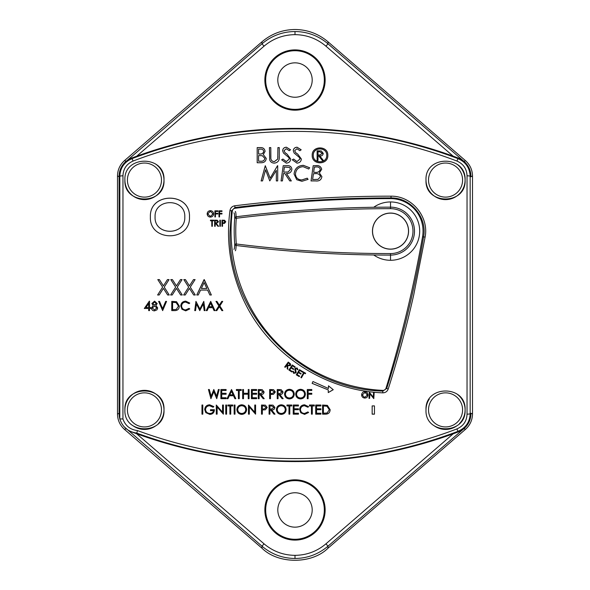 <?xml version="1.0" encoding="UTF-8"?>
<svg xmlns="http://www.w3.org/2000/svg" width="590" height="590" viewBox="0 0 590 590"><rect width="100%" height="100%" fill="white"/><g stroke="black" fill="none" stroke-linecap="round" stroke-linejoin="round"><path stroke-width="0.89" d="M453.12 156.136L325.953 46.182C317.014 38.638 306.689 34.795 295 34.648C283.303 34.788 272.978 38.63 264.032 46.175L261.99 43.808C271.525 35.776 282.522 31.676 294.993 31.528C307.464 31.683 318.467 35.776 328.003 43.822L463.733 161.181M136.651 433.753L264.032 543.825C272.978 551.37 283.303 555.212 295 555.352C306.689 555.205 317.014 551.362 325.953 543.818L453.186 433.812M470.909 413.243L472.509 413.974C472.384 420.11 470.038 425.228 465.481 429.336L463.947 428.635L328.003 546.178C318.467 554.224 307.464 558.317 295 558.472C282.529 558.324 271.525 554.231 261.99 546.192L124.055 426.673M264.858 80.041A30.142 30.142 0 0 0 295 110.183A30.142 30.142 0 0 0 325.142 80.041A30.142 30.142 0 0 0 295 49.899A30.142 30.142 0 0 0 264.858 80.041M265.677 80.041A29.323 29.323 0 0 0 295 109.364A29.323 29.323 0 0 0 324.323 80.041A29.323 29.323 0 0 0 295 50.718A29.323 29.323 0 0 0 265.677 80.041M277.802 80.041A17.199 17.199 0 0 0 295 97.239A17.199 17.199 0 0 0 312.199 80.041A17.199 17.199 0 0 0 295 62.842A17.199 17.199 0 0 0 277.802 80.041M264.858 509.959A30.142 30.142 0 0 0 295 540.101A30.142 30.142 0 0 0 325.142 509.959A30.142 30.142 0 0 0 295 479.818A30.142 30.142 0 0 0 264.858 509.959M265.677 509.959A29.323 29.323 0 0 0 295 539.282A29.323 29.323 0 0 0 324.323 509.959A29.323 29.323 0 0 0 295 480.636A29.323 29.323 0 0 0 265.677 509.959M277.802 509.959A17.199 17.199 0 0 0 295 527.158A17.199 17.199 0 0 0 312.199 509.959A17.199 17.199 0 0 0 295 492.761A17.199 17.199 0 0 0 277.802 509.959M124.586 162.729L261.99 43.808L261.99 41.787C271.525 33.748 282.529 29.648 294.993 29.5C307.464 29.648 318.467 33.748 328.003 41.794L328.003 43.822L325.953 46.182M126.053 428.724L124.527 429.424L261.99 548.213L261.99 546.192L264.032 543.825M124.527 429.424C119.962 425.316 117.617 420.198 117.491 414.055L119.091 413.325M119.091 176.675L117.491 175.945L117.491 414.055M117.491 175.945C117.617 169.802 119.962 164.684 124.527 160.576L126.053 161.277M261.99 41.787L124.527 160.576M463.954 161.365L465.481 160.664L328.003 41.794M465.481 160.664C470.038 164.772 472.384 169.891 472.509 176.027L470.909 176.757M472.509 413.974L472.509 176.027M325.953 543.818L328.003 546.178L328.003 548.206L465.481 429.336M328.003 548.206C311.822 564.283 278.17 564.291 261.99 548.213M119.091 413.671A19.514 19.514 0 0 0 119.822 418.944L119.091 413.671L119.091 176.292A19.507 19.507 0 0 1 131.747 158.032A464.478 464.478 0 0 1 458.253 158.032A19.507 19.507 0 0 1 470.909 176.292L470.909 176.336A19.514 19.514 0 0 0 470.894 175.702M132.049 432.05A464.411 464.411 0 0 0 458.253 431.939A19.507 19.507 0 0 0 470.909 413.671A19.514 19.514 0 0 1 468.63 422.816M155.082 216.95C154.16 236.03 185.71 236.015 184.788 216.95L184.788 216.95C185.703 197.901 154.16 197.901 155.082 216.95L155.082 216.98C154.16 236.052 185.71 236.044 184.788 216.98L184.788 216.987M189.471 216.958L189.471 216.95C190.681 191.89 149.181 191.89 150.391 216.95C149.189 242.062 190.688 242.048 189.471 216.95L189.471 216.98C190.681 191.934 149.181 191.934 150.391 216.98M313.297 155.377L313.297 155.384C312.914 163.961 327.192 163.762 326.735 155.347C327.133 146.836 312.855 146.822 313.297 155.377L313.297 155.435C312.914 164.013 327.192 163.821 326.735 155.406M327.834 155.384L327.834 155.347C328.298 145.435 311.704 145.45 312.199 155.369C311.749 165.318 328.342 165.215 327.834 155.347L327.834 155.406C328.298 145.494 311.704 145.509 312.199 155.421M467.037 175.82C466.742 168.806 463.371 163.88 456.918 161.048C353.373 121.407 236.221 121.614 133.082 161.048C126.614 163.909 123.236 168.828 122.963 175.82L122.941 418.974C125.346 425.796 130.191 429.66 137.463 430.56C239.879 468.563 355.246 467.789 456.918 428.923C463.386 426.061 466.764 421.135 467.037 414.15L467.037 175.82A3.127 0.479 0.3 0 1 470.164 176.292L470.164 413.671C469.81 422.042 465.761 427.92 458.017 431.312C355.748 470.237 239.835 471.063 136.792 433.097L136.784 433.097C128.163 431.843 122.506 427.116 119.814 418.93L119.836 176.292C120.19 167.929 124.239 162.051 131.983 158.651C235.867 119.114 353.735 118.907 458.017 158.651C465.739 162.014 469.788 167.899 470.164 176.292L470.909 176.292M373.728 254.976A29.176 29.176 0 0 0 419.689 231.125A29.176 29.176 0 0 0 373.728 207.267M456.446 163.858A19.544 19.544 0 0 1 445.546 199.619A19.544 19.544 0 0 1 426.01 180.083C424.667 154.919 466.417 154.897 465.09 180.083C466.425 205.209 424.719 205.305 426.01 180.083M456.439 393.663A19.544 19.544 0 0 1 465.09 409.888C466.439 435.014 424.704 435.11 426.01 409.888C424.682 384.724 466.402 384.702 465.09 409.888A19.544 19.544 0 0 1 459.418 423.657M456.461 426.105A19.544 19.544 0 0 1 434.668 426.12M124.91 409.888A19.544 19.544 0 0 1 144.454 390.351A19.544 19.544 0 0 1 163.991 409.888C165.34 435.014 123.605 435.11 124.91 409.888C123.583 384.724 165.303 384.702 163.991 409.888A19.544 19.544 0 0 1 158.319 423.657M155.362 426.105A19.544 19.544 0 0 1 133.569 426.12M155.347 163.858A19.544 19.544 0 0 1 144.454 199.619A19.544 19.544 0 0 1 124.91 180.083C123.568 154.919 165.318 154.897 163.991 180.083C165.325 205.209 123.62 205.305 124.91 180.083M391.023 196.175C411.872 195.851 429.196 216.788 425.102 237.106L413.701 294.985C406.569 326.72 398.066 358.078 388.191 389.061C387.239 391.539 385.425 392.8 382.755 392.844C322.044 390.573 264.762 351.242 241.369 294.985C229.93 267.808 226.125 239.658 229.967 210.527C230.491 207.872 232.091 206.286 234.761 205.785C286.644 199.354 338.734 196.153 391.023 196.175L391.015 197.93C338.793 197.908 286.769 201.102 234.953 207.51L231.509 210.888L230.056 231.125C227.489 314.138 299.993 389.289 382.836 391.089L386.708 388.412C402.52 338.896 414.807 288.414 423.568 236.951C427.492 217.54 410.839 197.606 391.015 197.93L391.008 198.609A32.516 32.516 0 0 1 422.543 236.767A1253.802 1253.802 0 0 1 386.007 388.198A3.127 3.127 0 0 1 382.866 390.396A159.462 159.462 0 0 1 232.335 210.999A3.127 3.127 0 0 1 235.049 208.292A1253.794 1253.794 0 0 1 391.008 198.609M149.344 301.151L149.513 307.538L150.575 307.538L150.575 308.489L149.513 308.481L149.513 310.62L148.687 310.62L148.687 308.489L144.307 308.489L149.344 301.151M155.893 305.473L157.678 307.928L156.984 309.839L154.528 310.856C152.663 310.797 151.623 309.846 151.409 308.002L153.23 305.473L151.881 303.518L154.587 301.151L157.206 303.54L155.893 305.473L157.206 303.54M158.629 301.387L159.514 301.387L162.589 308.659L165.672 301.387L166.557 301.387L162.648 310.62L158.629 301.387L162.648 310.613L166.557 301.379M171.764 310.62L171.764 301.387L176.558 301.719L179.338 306.114C179.168 309.094 177.597 310.591 174.625 310.62L171.764 310.62M189.759 303.083L189.029 303.636L185.673 302.095C183.202 302.264 181.838 303.57 181.587 306.011C181.845 308.467 183.225 309.765 185.732 309.905L189.029 308.371L189.759 308.917L185.739 310.856L181.934 309.241L180.761 305.945C181.049 302.958 182.708 301.357 185.732 301.151L189.759 303.083L189.029 303.629L185.673 302.095C183.202 302.264 181.838 303.57 181.587 306.004L181.587 306.011M194.73 310.62L195.946 301.387L199.877 308.961L203.801 301.387L205.025 310.62L204.192 310.62L203.307 303.975L199.789 310.62L196.441 303.961L195.563 310.62L194.73 310.62M210.704 301.387L214.967 310.62L214.067 310.62L212.702 307.656L208.513 307.656L207.112 310.62L206.212 310.62L210.704 301.387M215.977 301.387L216.928 301.387L219.347 305.163L221.766 301.387L222.718 301.387L219.827 305.908L222.836 310.62L221.884 310.62L219.347 306.653L216.81 310.62L215.859 310.62L218.868 305.908L215.977 301.387L218.868 305.908M208.454 389.533L209.317 389.533L211.124 396.251L213.809 389.533L216.567 396.2L218.381 389.533L219.229 389.533L216.737 398.693L213.845 391.686L210.91 398.693L208.454 389.533M221.715 390.469L221.715 393.287L226.095 393.287L226.095 394.231L221.715 394.231L221.715 397.749L226.095 397.749L226.095 398.693L220.889 398.693L220.889 389.533L226.095 389.533L226.095 390.469L221.715 390.469L226.095 390.433L226.095 389.533M231.538 389.533L235.801 398.693L234.901 398.693L233.537 395.757L229.348 395.757L227.947 398.693L227.039 398.693L231.538 389.533M239.23 390.469L239.23 398.693L238.404 398.693L238.404 390.469L236.391 390.469L236.391 389.533L241.244 389.533L241.244 390.469L239.23 390.469L241.244 390.433L241.244 389.533M243.493 394.231L243.493 398.693L242.667 398.693L242.667 389.533L243.493 389.533L243.493 393.287L248.228 393.287L248.228 389.533L249.054 389.533L249.054 398.693L248.228 398.693L248.228 394.231L243.493 394.231L248.228 394.194L248.228 398.648L249.054 398.648L249.054 389.533M252.255 390.469L252.255 393.287L256.628 393.287L256.628 394.231L252.255 394.231L252.255 397.749L256.628 397.749L256.628 398.693L251.421 398.693L251.421 389.533L256.628 389.533L256.628 390.469L252.255 390.469L256.628 390.433L256.628 389.533M259.121 394.467L259.121 398.693L258.287 398.693L258.287 389.533L262.226 389.658L264.091 391.981C263.826 393.759 262.734 394.585 260.817 394.467L264.209 398.693L263.184 398.693L259.792 394.467L259.121 394.467L259.792 394.422L263.184 398.648L264.173 398.648M270.478 394.467L270.478 398.693L269.652 398.693L269.652 389.533L273.568 389.666L275.331 391.989L273.487 394.312L270.478 394.467L273.487 394.275L275.331 391.952M278.052 394.467L278.052 398.693L277.226 398.693L277.226 389.533L281.165 389.658L283.023 391.981C282.765 393.759 281.673 394.585 279.756 394.467L283.148 398.693L282.123 398.693L278.731 394.467L278.052 394.467L278.731 394.422L282.123 398.648L283.112 398.648M289.358 389.297C292.36 389.533 293.997 391.141 294.27 394.105C294.004 397.048 292.397 398.656 289.432 398.921C286.475 398.67 284.852 397.085 284.564 394.15C284.815 391.214 286.408 389.592 289.358 389.297M300.487 389.297C303.489 389.533 305.126 391.141 305.399 394.105C305.133 397.048 303.518 398.656 300.561 398.921C297.596 398.67 295.974 397.085 295.693 394.15C295.937 391.214 297.537 389.592 300.487 389.297M308.12 390.469L308.12 393.287L311.786 393.287L311.786 394.231L308.12 394.231L308.12 398.693L307.294 398.693L307.294 389.533L311.786 389.533L311.786 390.469L308.12 390.469L311.786 390.433L311.786 389.533M201.972 405.028L202.798 405.028L202.798 414.165L201.972 414.165L201.972 405.028L201.972 414.114L202.798 414.114L202.798 405.028M213.809 406.591L213.101 407.255L209.634 405.736C207.186 405.913 205.814 407.189 205.519 409.556C205.873 412.026 207.333 413.332 209.9 413.457C211.869 413.428 213.093 412.491 213.573 410.655L210.49 410.655L210.49 409.718L214.399 409.718C214.273 412.639 212.747 414.195 209.826 414.394L205.829 412.668L204.693 409.593C204.981 406.613 206.633 405.013 209.656 404.799L213.809 406.591M217.12 406.989L217.12 414.165L216.294 414.165L216.294 405.028L222.563 412.218L222.563 405.028L223.396 405.028L223.396 414.165L217.12 406.989L223.396 414.114L223.396 405.028M225.764 405.028L226.59 405.028L226.59 414.165L225.764 414.165L225.764 405.028L225.764 414.114L226.59 414.114L226.59 405.028M230.734 405.964L230.734 414.165L229.908 414.165L229.908 405.964L227.895 405.964L227.895 405.028L232.748 405.028L232.748 405.964L230.734 405.964L232.748 405.927L232.748 405.028M234.164 405.028L234.997 405.028L234.997 414.165L234.164 414.165L234.164 405.028L234.164 414.114L234.997 414.114L234.997 405.028M241.679 404.799C244.688 405.035 246.325 406.635 246.591 409.593C246.332 412.528 244.717 414.128 241.753 414.394C238.795 414.143 237.173 412.558 236.885 409.637C237.136 406.709 238.736 405.094 241.679 404.799M249.319 406.989L249.319 414.165L248.486 414.165L248.486 405.028L254.762 412.218L254.762 405.028L255.588 405.028L255.588 414.165L249.319 406.989L255.588 414.114L255.588 405.028M262.336 409.947L262.336 414.165L261.51 414.165L261.51 405.028L265.419 405.168L267.189 407.483L265.345 409.799L262.336 409.947L265.345 409.755L267.189 407.439M269.91 409.947L269.91 414.165L269.084 414.165L269.084 405.028L273.023 405.153L274.881 407.476C274.623 409.246 273.531 410.065 271.606 409.947L274.999 414.165L273.974 414.165L270.581 409.947L269.91 409.947L270.581 409.902L273.974 414.114L274.962 414.114M281.216 404.799C284.218 405.035 285.855 406.635 286.128 409.593C285.862 412.528 284.255 414.128 281.29 414.394C278.325 414.143 276.703 412.558 276.422 409.637C276.673 406.709 278.266 405.094 281.216 404.799M289.793 405.964L289.793 414.165L288.967 414.165L288.967 405.964L286.954 405.964L286.954 405.028L291.807 405.028L291.807 405.964L289.793 405.964L291.807 405.927L291.807 405.028M294.056 405.964L294.056 408.781L298.437 408.781L298.437 409.718L294.056 409.718L294.056 413.229L298.437 413.229L298.437 414.165L293.23 414.165L293.23 405.028L298.437 405.028L298.437 405.964L294.056 405.964L298.437 405.927L298.437 405.028M308.614 406.709L307.892 407.255L304.536 405.736C302.058 405.905 300.701 407.196 300.45 409.608C300.708 412.041 302.087 413.325 304.595 413.457L307.892 411.938L308.614 412.484L304.602 414.394L300.789 412.801L299.624 409.549C299.912 406.584 301.564 405.005 304.588 404.799L308.614 406.709M312.287 405.964L312.287 414.165L311.454 414.165L311.454 405.964L309.448 405.964L309.448 405.028L314.3 405.028L314.3 405.964L312.287 405.964L314.3 405.927L314.3 405.028M316.55 405.964L316.55 408.781L320.923 408.781L320.923 409.718L316.55 409.718L316.55 413.229L320.923 413.229L320.923 414.165L315.716 414.165L315.716 405.028L320.923 405.028L320.923 405.964L316.55 405.964L320.923 405.927L320.923 405.028M322.582 414.165L322.582 405.028L327.376 405.36L330.157 409.711C329.987 412.653 328.416 414.136 325.444 414.165L322.582 414.165M368.986 398.339L369.37 392.269L373.278 397.181L373.573 392.534L374.178 392.571L373.795 398.641L369.908 393.796L369.62 398.383L368.986 398.339M365.129 391.731C367.091 392.092 368.057 393.257 368.027 395.226C367.651 397.136 366.479 398.08 364.509 398.058C362.577 397.69 361.618 396.532 361.641 394.592C362.009 392.675 363.175 391.723 365.129 391.731M368.049 394.806L368.027 395.189C367.651 397.1 366.479 398.044 364.509 398.014C362.577 397.645 361.618 396.495 361.641 394.548M361.618 394.961L361.641 394.592M302.419 372.076L302.714 371.567L305.635 373.219L305.347 373.736L304.152 373.064L301.424 377.843L300.878 377.541L303.614 372.755L302.419 372.076M299.432 369.642L302.419 371.435L302.11 371.943L299.646 370.468L298.658 372.091L301.106 373.558L300.797 374.067L298.348 372.592L297.117 374.628L299.565 376.096L299.255 376.612L296.291 374.827L299.432 369.642M294.86 369.296L295.096 368.367L297.124 367.961L297.935 369.672L297.308 369.716L296.77 368.485L295.642 368.684L295.981 372.895L293.621 373.337L292.765 371.257L293.377 371.28L293.894 372.814L295.413 372.548L294.86 369.193L295.568 371.966M295.413 372.548L295.568 371.929M297.935 369.642L297.308 369.687L296.77 368.455L295.642 368.654L295.538 369.561M292.308 364.981L295.199 366.936L294.86 367.437L292.478 365.822L291.401 367.393L293.768 368.993L293.437 369.48L291.069 367.88L289.727 369.849L292.087 371.449L291.755 371.943L288.879 370.004L292.308 364.981M288.259 362.083L290.302 363.669L290.708 364.709L290.391 365.623L287.721 365.712L287.832 369.281L287.219 368.839L287.116 365.269L285.169 367.349L284.675 366.995L288.259 362.083M372.157 405.905L374.451 405.905L374.451 414.165L372.157 414.165L372.157 405.905L372.157 414.114L374.451 414.114L374.451 405.905M333.239 389.71L328.453 385.816L328.453 388.5L312.973 381.546L312.11 383.36L328.254 389.909L328.254 392.593L333.239 389.71M211.36 294.985L209.856 294.985L207.584 290.051L200.607 290.051L198.269 294.985L196.758 294.985L204.059 279.601L211.36 294.985L204.258 279.601L196.758 294.985M195.283 294.985L193.682 294.985L189.456 288.385L185.231 294.985L183.638 294.985L188.667 287.138L183.837 279.601L185.43 279.601L189.456 285.892L193.491 279.601L195.083 279.601L190.26 287.138L195.283 294.985L190.26 287.138M182.258 294.985L180.665 294.985L176.44 288.385L172.214 294.985L170.621 294.985L175.643 287.138L170.82 279.601L172.413 279.601L176.44 285.892L180.466 279.601L182.059 279.601L177.236 287.138L182.258 294.985L177.236 287.138M169.242 294.985L167.649 294.985L163.423 288.385L159.197 294.985L157.604 294.985L162.626 287.138L157.796 279.601L159.389 279.601L163.423 285.892L167.449 279.601L169.042 279.601L164.219 287.138L169.242 294.985L164.219 287.138M210.46 220.785L210.46 220.159L213.691 220.159L213.691 220.785L212.348 220.785L212.348 226.287L211.795 226.287L211.795 220.785L210.46 220.785L210.46 220.188L213.691 220.188L213.691 220.785M214.642 220.159L217.268 220.24L218.506 221.796L216.323 223.455L218.588 226.287L217.902 226.287L215.638 223.455L215.195 223.455L215.195 226.287L214.642 226.287L214.642 220.159M219.849 220.159L220.402 220.159L220.402 226.287L219.849 226.287L219.849 220.159M221.98 220.159L224.583 220.247L225.764 221.803L224.539 223.359L222.533 223.455L222.533 226.287L221.98 226.287L221.98 220.159M218.993 210.829L221.988 210.829L221.988 211.456L219.546 211.456L219.546 213.337L221.988 213.337L221.988 213.964L219.546 213.964L219.546 216.95L218.993 216.95L218.993 210.829M214.885 210.829L217.887 210.829L217.887 211.456L215.439 211.456L215.439 213.337L217.887 213.337L217.887 213.964L215.439 213.964L215.439 216.95L214.885 216.95L214.885 210.829M210.35 210.667C212.356 210.829 213.447 211.899 213.624 213.882C213.455 215.852 212.378 216.921 210.401 217.105C208.425 216.936 207.348 215.874 207.156 213.912C207.319 211.943 208.388 210.866 210.35 210.667L210.35 210.704C212.356 210.859 213.447 211.928 213.624 213.919M313.194 165.709L315.244 165.709C318.77 165.141 320.923 166.336 321.69 169.308L319.338 172.9L321.889 176.646C321.299 179.943 319.168 181.366 315.488 180.909L311.041 180.909L313.194 165.709L315.244 165.761C318.77 165.185 320.916 166.387 321.69 169.359M309.661 167.752L308.732 169.013L303.105 166.682C298.511 167.059 295.959 169.492 295.457 173.991C295.796 177.797 297.921 179.773 301.844 179.928L307.228 178.173L308.083 179.375L301.91 181.3L296.733 179.714L294.071 174.05C294.653 168.607 297.736 165.702 303.334 165.318L309.661 167.752M283.215 165.709L287.02 165.709C289.874 165.429 291.497 166.601 291.903 169.212C291.423 172.184 289.602 173.615 286.43 173.497L291.312 180.909L289.734 180.909L284.852 173.497L283.495 173.497L282.44 180.909L281.054 180.909L283.215 165.709L287.02 165.761C289.874 165.48 291.497 166.646 291.903 169.264M277.698 180.909L277.698 165.709L277.698 180.909L276.319 180.909L276.319 170.385L269.77 180.909L265.566 169.817L262.557 180.909L261.127 180.909L265.271 165.709L270.168 178.187L277.499 165.709M292.301 159.816L293.599 159.049L296.977 161.572L299.993 159.005L299.44 157.515L294.144 153.046L293.282 150.745C293.518 148.533 294.786 147.353 297.072 147.212L301.173 149.772L299.927 150.701L296.925 148.761L294.668 150.679L295.679 152.633L297.751 154.138L301.372 159.027C301.062 161.564 299.595 162.929 296.977 163.128L292.301 159.816M281.644 159.816L282.949 159.049L286.327 161.572L289.336 159.005L288.79 157.515L283.495 153.046L282.632 150.745C282.868 148.533 284.129 147.353 286.423 147.212L290.523 149.772L289.277 150.701L286.268 148.761L284.011 150.679L285.029 152.633L287.094 154.138L290.723 159.027C290.405 161.564 288.938 162.929 286.327 163.128L281.644 159.816M269.416 147.662L270.795 147.662L270.854 158.68C271.252 160.539 272.44 161.498 274.424 161.572L277.743 159.02L277.897 147.603L279.276 147.603L279.276 156.741C279.572 160.414 277.979 162.545 274.498 163.128C272.137 163.12 270.537 162.058 269.689 159.934L269.416 147.603L270.795 147.603L270.795 156.778M257.181 147.603L260.183 147.603C263.052 147.434 264.681 148.68 265.072 151.35L263.295 154.565L266.26 158.437C265.906 161.232 264.268 162.67 261.348 162.737L257.181 162.737L257.181 147.603M131.806 431.961A464.478 464.478 0 0 0 458.253 431.939L456.918 428.923M119.814 418.93L122.941 418.974M136.784 433.097L135.508 432.942M426.01 409.888A19.544 19.544 0 0 1 429.269 399.076M388.191 389.061L386.007 388.198M229.967 210.527L232.335 210.999M470.909 413.671L470.164 413.671A3.127 0.479 179.7 0 1 467.037 414.15M136.792 433.097L137.463 430.56M122.963 175.82A3.127 0.479 179.7 0 0 119.836 176.292L119.091 176.292M257.181 162.737L257.181 147.662L260.183 147.662C263.052 147.493 264.681 148.739 265.072 151.401M263.295 154.565L266.26 158.467M258.568 161.188L260.529 161.24C262.897 161.505 264.35 160.591 264.881 158.489L262.358 155.731L258.568 155.554L258.568 161.188L260.529 161.188C262.897 161.453 264.35 160.532 264.881 158.437M258.568 153.997L259.489 154.056C261.783 154.329 263.184 153.452 263.693 151.431L263.693 151.372C263.383 149.742 262.292 148.997 260.441 149.152L258.568 149.152L258.568 153.997L259.489 153.997C261.783 154.27 263.184 153.393 263.693 151.372M270.795 156.719L270.854 158.732C271.252 160.591 272.44 161.549 274.424 161.623L277.743 159.071L277.897 156.719M277.897 147.662L279.276 147.662L279.276 156.741M282.949 159.049L286.327 161.623L289.336 159.005M282.632 150.797C282.868 148.591 284.129 147.412 286.423 147.271L290.523 149.831M284.011 150.679L285.029 152.685L287.094 154.197L290.723 159.079M281.644 159.868L282.949 159.101M293.599 159.049L296.977 161.623L299.993 159.005M293.282 150.797C293.518 148.591 294.786 147.412 297.072 147.271L301.173 149.831M294.668 150.679L295.679 152.685L297.751 154.197L301.372 159.079M292.301 159.868L293.599 159.101M276.319 180.909L276.319 170.436M261.127 180.953L265.271 165.761L270.168 178.232L277.499 165.761M286.43 173.497L291.312 180.953M281.054 180.953L283.215 165.761M283.687 172.133L288.185 172.022L290.523 169.264L289.624 167.494L284.409 167.066L283.687 172.133L288.185 171.978L290.523 169.219M295.457 173.991L295.457 174.035C295.796 177.841 297.921 179.817 301.844 179.972L307.228 178.217L308.083 179.426M294.071 174.094C294.653 168.659 297.736 165.753 303.334 165.37L309.661 167.803M319.338 172.9L321.889 176.668M311.041 180.953L313.194 165.761M312.626 179.537L318.025 179.412L320.51 176.653C319.684 174.242 317.781 173.254 314.817 173.689L313.452 173.689L312.626 179.537L318.025 179.36L320.51 176.653M313.651 172.287L314.809 172.376C317.73 172.782 319.566 171.771 320.311 169.345L320.311 169.293C319.647 167.376 318.091 166.623 315.635 167.036L314.396 167.066L313.651 172.287L314.809 172.324C317.73 172.737 319.566 171.72 320.311 169.293M149.513 307.538L149.513 301.151M149.513 308.481L150.575 308.481L150.575 307.538M149.513 310.613L148.687 310.613M148.687 308.489L144.307 308.481M148.687 303.526L145.929 307.538L148.687 307.538L148.687 303.533L145.929 307.538M157.678 307.921L156.984 309.831L154.528 310.849C152.663 310.79 151.623 309.839 151.409 308.002L151.416 308.187M153.23 305.473L151.881 303.511M156.852 307.943L154.595 306.004L152.235 308.032L154.543 309.905L156.852 307.943L154.595 305.996L152.235 308.032M152.707 303.533L154.543 302.095L156.38 303.511L154.543 302.095L152.707 303.526L154.573 305.052L156.372 303.444M179.338 306.114C179.168 309.086 177.597 310.583 174.625 310.613L171.764 310.613L171.764 301.387M178.416 305.148L176.078 302.589L172.597 302.331L172.597 309.669L176.292 309.433L178.512 306.018M178.512 306.114L176.078 302.589L172.597 302.331M189.759 308.909L185.739 310.849L181.934 309.234L180.761 305.945M205.025 310.613L204.192 310.613L203.307 303.968L199.789 310.613L196.441 303.953L195.563 310.613L194.73 310.613M214.967 310.613L214.067 310.613L212.702 307.656L208.513 307.656L207.112 310.613L206.212 310.613M212.267 306.712L210.637 303.179L208.963 306.712L212.267 306.712L210.637 303.186L208.963 306.712M222.718 301.379L219.827 305.908M222.836 310.613L221.884 310.613L219.347 306.653L216.81 310.613L215.859 310.613M207.156 213.949C207.319 211.98 208.388 210.895 210.35 210.704M207.709 213.912L210.379 216.508L213.071 213.912L210.379 211.294L207.709 213.912L210.379 216.478L213.071 213.882M217.887 211.456L217.887 210.859L214.885 210.859L214.885 216.95M215.439 213.337L217.887 213.366L217.887 213.964M215.439 216.95L215.439 213.993M221.988 211.456L221.988 210.859L218.993 210.859L218.993 216.95M219.546 213.337L221.988 213.366L221.988 213.964M219.546 216.95L219.546 213.993M221.98 226.287L221.98 220.188L224.583 220.277L225.764 221.833M222.533 226.287L222.533 223.485M222.533 222.828L223.61 222.873L225.21 221.833L223.654 220.785L222.533 220.785L222.533 222.828L223.61 222.843L225.21 221.803M220.402 226.287L220.402 220.188L219.849 220.188L219.849 226.287M214.642 226.287L214.642 220.188L217.268 220.269L218.506 221.825M216.323 223.455L218.588 226.317M215.195 226.287L215.195 223.485M215.195 222.828L216.316 222.865L217.953 221.825L216.346 220.785L215.195 220.785L215.195 222.828L216.316 222.836L217.953 221.796M212.348 226.287L212.348 220.815M211.795 226.287L211.795 220.815M219.229 389.496L216.737 398.648L213.845 391.649L210.91 398.648L208.454 389.496M221.715 394.231L226.095 394.194L226.095 393.287M220.889 389.533L220.889 398.648L226.095 398.648L226.095 397.749M235.779 398.648L234.901 398.648L233.537 395.713L229.348 395.713L227.947 398.648L227.062 398.648M233.094 394.813L231.472 391.281L229.798 394.813L233.094 394.813L231.472 391.318L229.798 394.813M239.23 398.648L238.404 398.648M238.404 390.469L236.391 390.433L236.391 389.533M243.493 393.25L243.493 389.533M248.228 393.25L248.228 389.533M243.493 398.648L242.667 398.648L242.667 389.533M252.255 394.231L256.628 394.194L256.628 393.287M251.421 389.533L251.421 398.648L256.628 398.648L256.628 397.749M264.091 391.944C263.826 393.714 262.734 394.54 260.817 394.422L260.817 394.467M259.121 398.648L258.287 398.648L258.287 389.533M260.846 390.433L259.121 390.469L260.846 390.469L263.258 391.981L260.846 390.469M259.121 390.469L259.121 393.523L260.81 393.537L263.258 391.981M270.478 398.648L269.652 398.648L269.652 389.533M272.167 390.433L270.478 390.469L272.167 390.469L274.505 391.996L272.167 390.469M270.478 390.469L270.478 393.523L272.093 393.545L274.505 391.996M283.023 391.944C282.765 393.714 281.673 394.54 279.756 394.422L279.756 394.467M278.052 398.648L277.226 398.648L277.226 389.533M279.785 390.433L278.052 390.469L279.785 390.469L282.197 391.981L279.785 390.469M278.052 390.469L278.052 393.523L279.749 393.537L282.197 391.981M294.27 394.068C294.004 397.011 292.397 398.611 289.432 398.884C286.475 398.634 284.852 397.041 284.564 394.113M293.444 394.105L293.444 394.068C293.186 391.679 291.844 390.388 289.402 390.197C286.961 390.418 285.626 391.723 285.39 394.113L285.39 394.15C285.649 396.517 286.983 397.8 289.402 397.985C291.858 397.808 293.201 396.517 293.444 394.105C293.186 391.716 291.844 390.433 289.402 390.233C286.961 390.455 285.626 391.76 285.39 394.15M305.399 394.068C305.133 397.011 303.518 398.611 300.561 398.884C297.596 398.634 295.974 397.041 295.693 394.113M304.565 394.105L304.565 394.068C304.315 391.679 302.965 390.388 300.524 390.197C298.09 390.418 296.755 391.723 296.519 394.113L296.519 394.15C296.77 396.517 298.112 397.8 300.524 397.985C302.98 397.808 304.329 396.517 304.565 394.105C304.315 391.716 302.965 390.433 300.524 390.233C298.09 390.455 296.755 391.76 296.519 394.15M308.12 394.231L311.786 394.194L311.786 393.287M308.12 398.648L307.294 398.648L307.294 389.533M213.101 407.255L209.634 405.691C207.186 405.868 205.814 407.144 205.519 409.512L205.519 409.556M213.573 410.655L210.49 410.603L210.49 409.718M214.399 409.674C214.273 412.594 212.747 414.15 209.826 414.35L205.829 412.624L204.693 409.549M213.809 406.547L213.101 407.211M222.563 412.174L222.563 405.028M217.12 414.114L216.294 414.114L216.294 405.028M230.734 414.114L229.908 414.114M229.908 405.964L227.895 405.927L227.895 405.028M246.591 409.549C246.332 412.484 244.717 414.077 241.753 414.35C238.795 414.099 237.173 412.513 236.885 409.593M245.765 409.593L245.765 409.549C245.514 407.166 244.164 405.883 241.723 405.691C239.289 405.905 237.954 407.203 237.718 409.593L237.718 409.637C237.969 411.997 239.304 413.273 241.723 413.457C244.179 413.288 245.529 411.997 245.765 409.593C245.514 407.211 244.164 405.927 241.723 405.736C239.289 405.95 237.954 407.248 237.718 409.637M254.762 412.174L254.762 405.028M249.319 414.114L248.486 414.114L248.486 405.028M262.336 414.114L261.51 414.114L261.51 405.028M264.025 405.927L262.336 405.964L264.025 405.964L266.363 407.483L264.025 405.964M262.336 405.964L262.336 409.01L263.951 409.032L266.363 407.483M274.881 407.432C274.623 409.195 273.531 410.021 271.606 409.902L271.606 409.947M269.91 414.114L269.084 414.114L269.084 405.028M271.643 405.927L269.91 405.964L271.643 405.964L274.055 407.469L271.643 405.964M269.91 405.964L269.91 409.01L271.599 409.025L274.055 407.469M286.128 409.549C285.862 412.484 284.255 414.077 281.29 414.35C278.325 414.099 276.703 412.513 276.422 409.593M285.302 409.593L285.302 409.549C285.044 407.166 283.694 405.883 281.253 405.691C278.819 405.905 277.484 407.203 277.248 409.593L277.248 409.637C277.507 411.997 278.841 413.273 281.253 413.457C283.709 413.288 285.058 411.997 285.302 409.593C285.044 407.211 283.694 405.927 281.253 405.736C278.819 405.95 277.484 407.248 277.248 409.637M289.793 414.114L288.967 414.114M288.967 405.964L286.954 405.927L286.954 405.028M294.056 409.718L298.437 409.674L298.437 408.781M293.23 405.028L293.23 414.114L298.437 414.114L298.437 413.229M307.892 407.255L304.536 405.691C302.058 405.861 300.694 407.152 300.45 409.563L300.45 409.608M308.614 412.44L304.602 414.35L300.789 412.757L299.624 409.497M308.614 406.665L307.892 407.211M312.287 414.114L311.454 414.114M311.454 405.964L309.448 405.927L309.448 405.028M316.55 409.718L320.923 409.674L320.923 408.781M315.716 405.028L315.716 414.114L320.923 414.114L320.923 413.229M330.157 409.667C329.987 412.609 328.416 414.092 325.444 414.114L322.582 414.114L322.582 405.028M329.331 409.711L326.897 406.178L323.409 405.927L323.409 413.229L327.111 412.993L329.331 409.711L326.897 406.222L323.409 405.964M374.178 392.534L373.795 398.604L369.908 393.751L369.62 398.339L368.986 398.302M368.049 394.791L368.027 395.189M367.415 394.843L365.099 392.284L362.253 394.968L364.554 397.468L367.4 395.16L365.099 392.328L362.253 394.946M305.635 373.182L305.347 373.699L304.152 373.028L301.424 377.814L300.878 377.504M303.614 372.755L302.419 372.047M302.419 371.405L302.11 371.914L299.646 370.439L298.658 372.091M301.106 373.529L300.797 374.031L298.348 372.563L297.117 374.598M299.565 376.066L299.255 376.575L296.291 374.798M295.642 368.654L295.538 369.532L295.642 368.654M296.224 371.966L295.981 372.865L293.621 373.308L292.765 371.228M295.199 366.914L294.86 367.408L292.478 365.793L291.401 367.393M293.768 368.964L293.437 369.451L291.069 367.85L289.727 369.849M292.087 371.42L291.755 371.914L288.879 369.974M290.708 364.694L290.391 365.594L287.721 365.712M287.832 369.252L287.219 368.809L287.116 365.24L285.169 367.327L284.675 366.965M289.874 365.225L289.27 363.521L288.399 362.894L287.183 364.561L288.023 365.21L289.874 365.254L290.074 364.657M289.874 365.254L289.27 363.551L288.399 362.924L287.183 364.591M328.254 392.549L333.239 389.673M328.453 388.463L328.453 385.816M312.11 383.33L328.254 389.909M201.352 288.481L206.854 288.481L204.14 282.595L201.352 288.473L206.854 288.473M183.844 279.601L185.43 279.601L189.456 285.892L193.491 279.601L195.076 279.601M183.638 294.985L188.667 287.138M170.82 279.601L172.413 279.601L176.44 285.892L180.466 279.601L182.059 279.601M170.621 294.985L175.643 287.138M157.803 279.601L159.389 279.601L163.423 285.892L167.449 279.601L169.035 279.601M157.604 294.985L162.626 287.138M317.995 155L319.787 155.015L322.383 153.385L319.824 151.8L317.995 151.8L317.995 155.059L319.787 155.074L322.383 153.385M317.995 156.04L317.995 160.428L317.118 160.428L317.118 150.87L321.285 151.003L323.254 153.437M317.118 160.428L317.118 150.811L321.285 150.944L323.254 153.385C322.981 155.244 321.823 156.114 319.795 155.989L323.379 160.48M317.995 160.428L317.995 155.989L318.711 155.989L322.295 160.428L323.379 160.428L319.795 155.989M390.521 249.098A17.98 17.98 0 0 0 408.501 231.125A17.98 17.98 0 0 0 390.521 213.145A17.98 17.98 0 0 0 372.541 231.125A17.98 17.98 0 0 0 390.521 249.098M235.307 211.486C235.712 211.663 235.978 213.418 236.103 216.766A1.564 1.512 177.3 0 0 234.739 218.13C234.614 214.79 234.348 213.027 233.942 212.857M233.942 249.386C234.348 249.216 234.614 247.461 234.739 244.113A1.564 1.512 2.7 0 0 236.103 245.477C235.978 248.825 235.712 250.58 235.307 250.757M390.521 201.95L390.521 207.156A1245.342 1245.342 0 0 0 236.103 216.766L236.295 218.263A154.764 154.764 0 0 0 236.295 243.98L236.103 245.477A1245.342 1245.342 0 0 0 390.521 255.094L390.521 260.293M144.454 426.931A17.044 17.044 0 0 0 161.49 409.888A17.044 17.044 0 0 0 144.454 392.851A17.044 17.044 0 0 0 127.41 409.888A17.044 17.044 0 0 0 144.454 426.931M462.59 409.888A17.044 17.044 0 0 0 445.546 392.851A17.044 17.044 0 0 0 428.51 409.888A17.044 17.044 0 0 0 445.546 426.931A17.044 17.044 0 0 0 462.59 409.888M462.59 180.083A17.044 17.044 0 0 0 445.546 163.039A17.044 17.044 0 0 0 428.51 180.083A17.044 17.044 0 0 0 445.546 197.119A17.044 17.044 0 0 0 462.59 180.083M161.49 180.083A17.044 17.044 0 0 0 144.454 163.039A17.044 17.044 0 0 0 127.41 180.083A17.044 17.044 0 0 0 144.454 197.119A17.044 17.044 0 0 0 161.49 180.083M390.521 213.064A18.054 18.054 0 0 0 372.467 231.125A18.054 18.054 0 0 0 390.521 249.179A18.054 18.054 0 0 0 408.575 231.125A18.054 18.054 0 0 0 390.521 213.064M295 34.648L295 31.528M295 555.352L295 558.472M264.032 46.175L136.718 156.195M382.755 392.844L382.866 390.396M425.102 237.106L422.543 236.767M234.761 205.785L235.049 208.292M456.918 161.048L458.253 158.032M133.082 161.048L131.747 158.032M390.521 208.661L390.521 207.156A23.969 23.969 0 0 1 414.49 231.125A23.969 23.969 0 0 1 390.521 255.094L390.521 253.582A22.457 22.457 0 0 0 412.978 231.125A22.457 22.457 0 0 0 390.521 208.661A1243.831 1243.831 0 0 0 236.295 218.263L234.739 218.13A156.328 156.328 0 0 0 234.739 244.113L236.295 243.98A1243.831 1243.831 0 0 0 390.521 253.582"/></g></svg>
